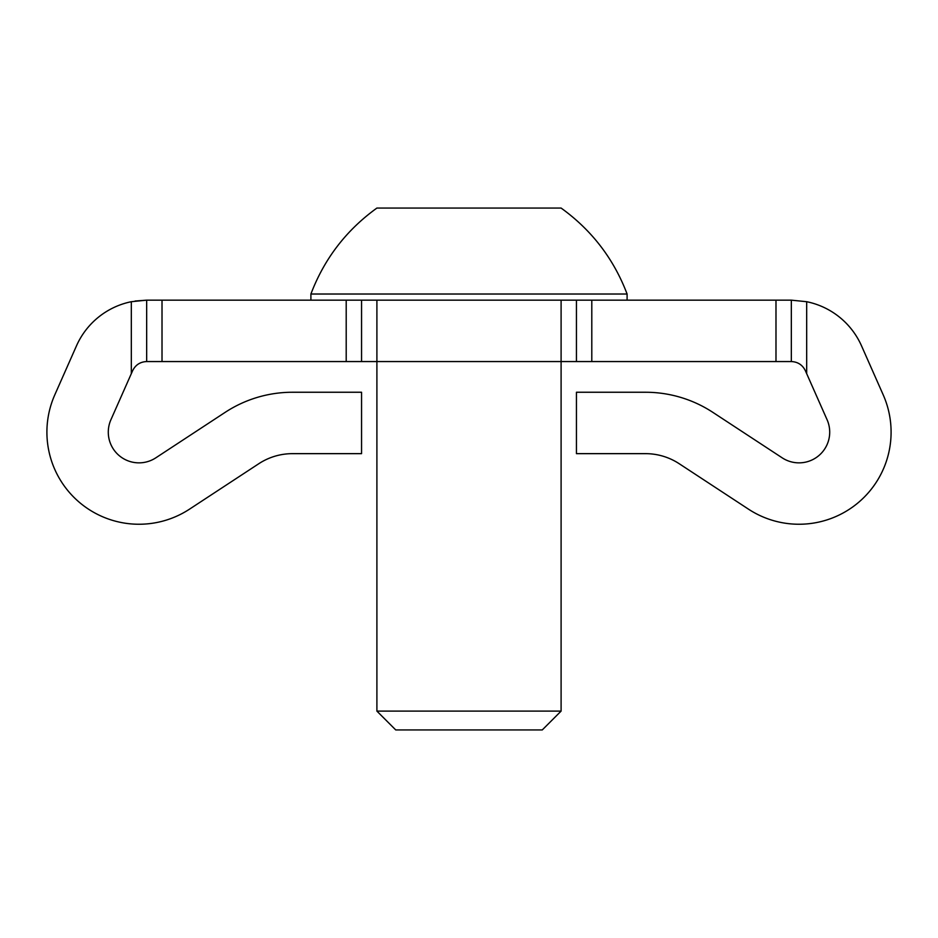 <?xml version="1.0" encoding="UTF-8"?>
<svg xmlns="http://www.w3.org/2000/svg" width="938" height="938" viewBox="0 0 938 938"><rect width="100%" height="100%" fill="white"/><g stroke="black" fill="none" stroke-linecap="round" stroke-linejoin="round"><path stroke-width="1.41" d="M791.332 300.16L806.68 301.708L806.68 373.664L805.367 370.686C802.482 364.894 797.804 361.845 791.332 361.552L791.332 300.16L591.796 300.16L591.796 361.552L791.332 361.552C797.804 361.845 802.482 364.894 805.367 370.686M131.32 373.664L131.32 301.708A76.752 76.752 0 0 0 76.482 345.841L54.779 394.886A92.1 92.1 0 0 0 189.499 509.17L258.806 463.712A61.392 61.392 0 0 1 292.48 453.652L361.552 453.652L361.552 392.248L292.48 392.248A122.796 122.796 0 0 0 225.132 412.368L155.825 457.826A30.696 30.696 0 0 1 110.919 419.732L132.633 370.686C135.518 364.894 140.196 361.845 146.668 361.552L591.796 361.552M576.448 361.552L576.448 300.16L591.796 300.16M561.1 711.11L376.9 711.11L395.742 729.94L542.258 729.94L561.1 711.11L561.1 300.16L576.448 300.16M361.552 361.552L361.552 300.16L376.9 300.16L376.9 711.11M346.204 361.552L346.204 300.16L361.552 300.16M132.633 370.686C135.518 364.894 140.196 361.845 146.668 361.552L146.668 300.16L346.204 300.16M131.32 301.708L146.668 300.16L135.107 301.028M561.1 300.16L376.9 300.16M806.68 373.664L827.082 419.732A30.696 30.696 0 0 1 782.175 457.826L712.868 412.368A122.796 122.796 0 0 0 645.52 392.248L576.448 392.248L576.448 453.652L645.52 453.652A61.392 61.392 0 0 1 679.194 463.712L748.501 509.17A92.1 92.1 0 0 0 883.221 394.886L861.518 345.841A76.752 76.752 0 0 0 806.68 301.708M627.1 300.16L627.1 294.016L310.9 294.016L310.9 300.16M627.1 294.016C613.698 258.771 591.69 230.115 561.1 208.06L376.9 208.06C346.31 230.115 324.302 258.771 310.9 294.016M775.984 361.552L775.984 300.16M162.016 361.552L162.016 300.16"/></g></svg>
